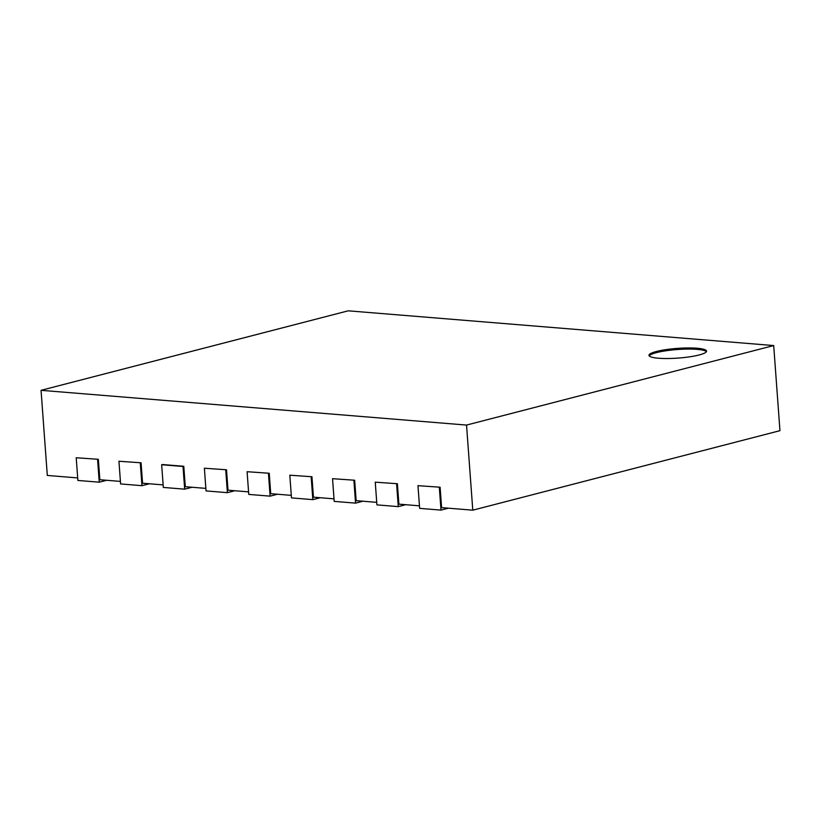 <?xml version="1.0" encoding="UTF-8"?>
<svg xmlns="http://www.w3.org/2000/svg" width="821" height="821" viewBox="0 0 821 821"><rect width="100%" height="100%" fill="white"/><g stroke="black" fill="none" stroke-linecap="round" stroke-linejoin="round"><path stroke-width="1.23" d="M184.684 489.172L183.011 466.482L183.781 466.277L162.425 464.532L161.655 464.737L163.317 487.428L184.684 489.172L192.073 487.264M183.781 466.277L185.289 486.709L205.855 488.382M161.655 464.737L183.011 466.482M472.783 510.18L466.533 425.073L773.7 345.559L779.95 430.676L472.783 510.18L441.606 507.635L440.107 487.212L417.971 485.663L440.107 487.212M77.697 477.925L47.3 475.441L41.05 390.324L466.533 425.073M120.41 481.404L99.844 479.731L98.346 459.298L76.209 457.759L98.346 459.298M163.133 484.893L142.567 483.22L141.068 462.787L118.932 461.248L141.068 462.787M248.568 491.871L228.002 490.188L226.504 469.766L204.378 468.227L226.504 469.766M291.291 495.361L270.725 493.678L269.226 473.255L247.09 471.706L269.226 473.255M334.014 498.85L313.448 497.167L311.939 476.744L289.813 475.195L311.939 476.744M376.736 502.339L356.16 500.656L354.662 480.234L332.536 478.684L354.662 480.234M419.449 505.828L398.883 504.145L397.385 483.723L375.248 482.173L397.385 483.723M417.971 485.663L419.634 508.363L441 510.108L448.399 508.189M441 510.108L439.327 487.407M773.7 345.559L348.217 310.82L41.05 390.324M375.248 482.173L376.921 504.874L398.277 506.619L405.677 504.699M398.277 506.619L396.615 483.918M332.536 478.684L334.198 501.385L355.555 503.129L362.954 501.21M355.555 503.129L353.892 480.429M289.813 475.195L291.476 497.895L312.842 499.64L320.231 497.721M312.842 499.64L311.169 476.939M247.09 471.706L248.763 494.406L270.119 496.151L277.519 494.232M270.119 496.151L268.457 473.45M204.378 468.227L206.04 490.917L227.396 492.662L234.796 490.742M227.396 492.662L225.734 469.971M118.932 461.248L120.605 483.938L141.961 485.683L149.36 483.774M141.961 485.683L140.288 462.993M76.209 457.759L77.882 480.449L99.238 482.194L106.638 480.285M99.238 482.194L97.576 459.503M656.4 351.491A28.858 4.864 175.8 0 1 687.926 347.95A28.858 4.864 175.8 0 1 706.542 351.121A28.858 4.864 175.8 0 1 678.115 358.079A28.858 4.864 175.8 0 1 648.98 355.349A28.858 4.864 175.8 0 1 656.4 351.491M706.378 351.696A28.858 4.864 -4.2 0 0 686.418 349.099A28.858 4.864 -4.2 0 0 656.482 352.62A28.858 4.864 -4.2 0 0 649.216 355.904"/></g></svg>
